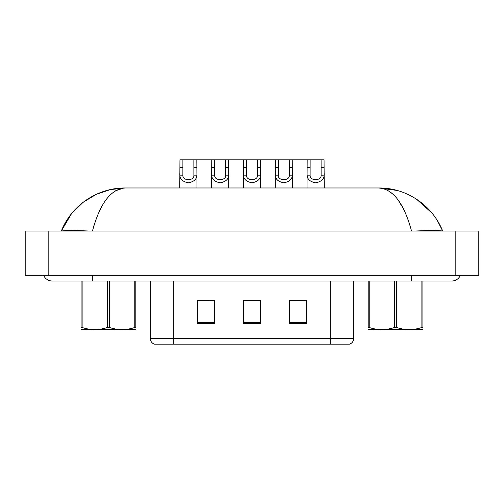 <?xml version="1.0" encoding="UTF-8"?>
<svg xmlns="http://www.w3.org/2000/svg" width="504" height="504" viewBox="0 0 504 504"><rect width="100%" height="100%" fill="white"/><g stroke="black" fill="none" stroke-linecap="round" stroke-linejoin="round"><path stroke-width="0.76" d="M320.336 344.156L330.662 344.156L330.662 338.644L353.632 338.644C353.468 341.397 352.094 343.23 349.493 344.156L154.507 344.156A5.739 5.739 0 0 1 150.368 338.644L150.368 280.999M306.545 323.543L306.545 300.573L289.321 300.573L289.321 323.543L306.545 323.543M214.679 323.543L214.679 300.573L197.455 300.573L197.455 323.543L214.679 323.543M260.612 323.543L260.612 300.573L243.388 300.573L243.388 323.543L260.612 323.543M199.981 300.693L208.593 300.693M295.407 300.693L304.019 300.693M247.691 300.693L256.309 300.693M182.902 159.844L182.876 175.839C183.078 180.936 193.681 180.936 193.882 175.839L193.857 159.844L179.941 159.844L179.771 187.979M193.857 159.844L196.818 159.844L196.995 187.979M196.995 173.767L196.837 175.839C196.421 179.487 193.605 181.812 188.383 182.813C183.16 181.812 180.344 179.487 179.928 175.839L179.771 173.767M196.818 159.844L211.749 159.844L211.579 187.979M92.32 275.253L92.32 280.999L451.874 280.999A9.185 9.185 0 0 0 460.385 275.253A9.185 9.185 0 0 1 451.874 280.999A9.185 9.185 0 0 0 460.385 275.253A9.185 9.185 0 0 1 451.874 280.999M43.615 275.253A9.185 9.185 0 0 0 52.126 280.999A9.185 9.185 0 0 1 43.615 275.253A9.185 9.185 0 0 0 52.126 280.999L92.32 280.999M411.535 231.04C404.025 203.288 393.114 188.937 378.813 187.979L125.187 187.979C110.88 188.943 99.968 203.295 92.465 231.04M48.17 231.04L478.8 231.04L478.8 275.253L25.2 275.253L25.2 231.04L48.17 231.04L48.17 275.253M89.384 231.04L69.772 230.252L61.337 230.989C72.28 203.811 99.049 187.708 125.187 187.979L110.345 189.599L96.182 194.387L83.116 202.318L71.87 213.242M397.114 190.455L378.813 187.979C404.958 187.708 431.651 203.761 442.663 230.989L434.322 230.252L414.861 231.04M388.653 190.915L393.271 194.456M397.763 199.471L403.754 209.223M92.522 230.801L93.958 225.508M99.389 210.981L102.154 205.663M115.529 190.802L123.732 188.042M440.874 226.964L442.663 230.989L437.107 220.154M431.959 213.034L416.613 199.275M71.511 213.683L61.337 230.989L63.126 226.964M214.71 159.844L214.691 175.839C214.887 180.936 225.496 180.936 225.691 175.839L225.666 159.844L211.749 159.844M225.666 159.844L228.627 159.844L228.803 187.979M228.803 173.767L228.646 175.839C228.23 179.487 225.414 181.812 220.191 182.813C214.969 181.812 212.153 179.487 211.737 175.839L211.579 173.767M246.525 159.844L246.5 175.839C246.695 180.936 257.305 180.936 257.5 175.839L257.475 159.844L243.564 159.844L243.388 187.979M257.475 159.844L260.436 159.844L260.612 187.979M260.612 173.767L260.455 175.839C260.039 179.487 257.223 181.812 252 182.813C246.777 181.812 243.961 179.487 243.545 175.839L243.388 173.767M278.334 159.844L278.309 175.839C278.504 180.936 289.113 180.936 289.309 175.839L289.29 159.844L275.373 159.844L275.197 187.979M289.29 159.844L292.251 159.844L292.421 187.979M292.421 173.767L292.263 175.839C291.848 179.487 289.031 181.812 283.809 182.813C278.586 181.812 275.77 179.487 275.354 175.839L275.197 173.767M310.143 159.844L310.118 175.839C310.319 180.936 320.922 180.936 321.124 175.839L321.098 159.844L307.182 159.844L307.005 187.979M321.098 159.844L324.059 159.844L324.229 187.979M324.229 173.767L324.072 175.839C323.656 179.487 320.84 181.812 315.617 182.813C310.395 181.812 307.579 179.487 307.163 175.839L307.005 173.767M228.627 159.844L243.564 159.844M260.436 159.844L275.373 159.844M292.251 159.844L307.182 159.844M135.803 329.503L81.112 329.503M135.803 327.858L135.803 327.48C135.803 330.259 135.803 330.259 135.803 327.48L134.782 327.48L134.782 280.999M109.469 280.999L109.469 327.48C117.873 330.259 126.315 330.259 134.782 327.48M109.469 327.48L107.44 327.48L107.44 280.999M135.803 280.999L135.803 327.48M82.127 280.999L82.127 327.48L81.112 327.48L81.112 280.999M82.127 327.48C90.531 330.259 98.967 330.259 107.44 327.48M81.112 327.48C81.112 330.259 81.112 330.259 81.112 327.48L81.112 327.858M422.887 329.503L368.197 329.503M422.887 327.858L422.887 327.48C422.887 330.259 422.887 330.259 422.887 327.48L421.873 327.48L421.873 280.999M396.56 280.999L396.56 327.48C404.964 330.259 413.4 330.259 421.873 327.48M396.56 327.48L394.531 327.48L394.531 280.999M422.887 280.999L422.887 327.48M369.218 280.999L369.218 327.48L368.197 327.48L368.197 280.999M369.218 327.48C377.616 330.259 386.058 330.259 394.531 327.48M368.197 327.48C368.197 330.259 368.197 330.259 368.197 327.48L368.197 327.858M150.368 338.644L173.338 338.644L173.338 344.156M173.338 280.999L173.338 338.644L330.662 338.644L330.662 280.999M260.612 322.743L243.388 322.743M214.679 322.743L197.455 322.743M306.545 322.743L289.321 322.743M196.837 175.839L193.882 175.839M182.876 175.839L179.928 175.839M182.902 167.719L179.941 167.719M196.818 167.719L193.857 167.719M411.68 275.253L411.68 280.999M455.83 231.04L455.83 275.253M228.646 175.839L225.691 175.839M214.691 175.839L211.737 175.839M214.71 167.719L211.749 167.719M228.627 167.719L225.666 167.719M260.455 175.839L257.5 175.839M246.5 175.839L243.545 175.839M246.525 167.719L243.564 167.719M260.436 167.719L257.475 167.719M292.263 175.839L289.309 175.839M278.309 175.839L275.354 175.839M278.334 167.719L275.373 167.719M292.251 167.719L289.29 167.719M324.072 175.839L321.124 175.839M310.118 175.839L307.163 175.839M310.143 167.719L307.182 167.719M324.059 167.719L321.098 167.719M353.632 338.644L353.632 280.999M381.553 188.03L378.813 187.979M442.663 230.989L440.912 227.033"/></g></svg>
